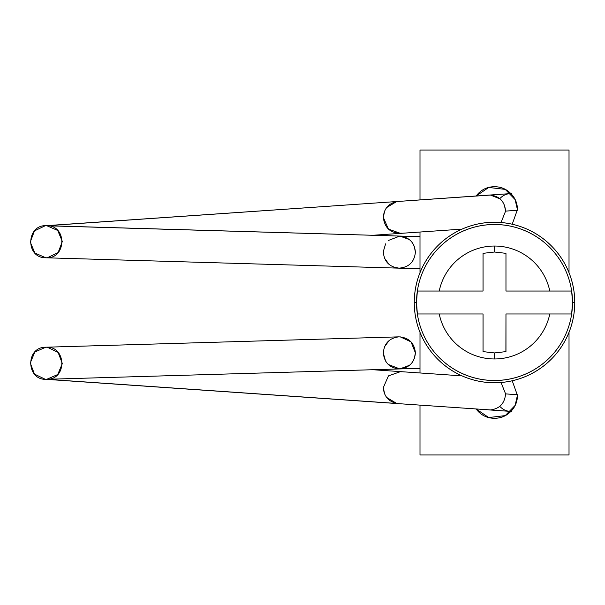 <?xml version="1.0" encoding="UTF-8"?>
<svg xmlns="http://www.w3.org/2000/svg" width="605" height="605" viewBox="0 0 605 605"><rect width="100%" height="100%" fill="white"/><g stroke="black" fill="none" stroke-linecap="round" stroke-linejoin="round"><path stroke-width="0.91" d="M384.651 210.986L383.313 217.369C384.719 228.365 390.959 233.643 402.03 233.19L400.518 233.371L388.433 229.113L383.32 217.369C383.948 208.854 388.402 203.582 396.691 201.541L490.481 195.067C499.654 196.262 504.691 201.601 505.591 211.107L517.426 210.29L505.591 211.107L501.031 222.519M409.343 239.55L399.837 236.071L419.999 236.661L45.239 225.733L34.485 230.883L30.25 242.038L34.886 253.026L45.821 257.783L398.892 268.151L45.821 257.783L47.349 257.753L58.11 252.603L62.338 241.455L57.709 230.46L46.767 225.703L396.691 201.541L386.663 207.56M402.03 233.19L398.982 233.401M383.313 217.369C383.941 208.854 388.402 203.582 396.691 201.541L46.767 225.703C26.113 224.13 25.115 258.146 45.821 257.783C66.482 259.356 67.48 225.347 46.767 225.703L399.837 236.071L388.281 240.503M414.168 245.963L415.408 252.111C414.38 262.071 408.874 267.418 398.892 268.151C389.401 266.979 384.213 261.632 383.313 252.111M399.837 236.071C409.32 237.243 414.516 242.59 415.408 252.111C414.38 262.071 408.874 267.418 398.892 268.151L419.999 268.771L398.892 268.151L393.484 267.032M389.128 264.476L384.553 258.259M388.266 364.482L399.837 368.929L419.999 368.339L399.837 368.929L388.289 364.505M414.228 358.901L415.408 352.889C414.38 342.929 408.874 337.582 398.892 336.849L45.821 347.217L398.892 336.849C389.401 338.021 384.213 343.368 383.313 352.889C384.341 362.841 389.847 368.195 399.837 368.929L409.593 365.246M385.604 361.124L383.328 353.486M383.313 353.123L385.574 361.079M415.408 352.889C414.516 362.41 409.32 367.757 399.837 368.929L46.767 379.297L396.691 403.459L46.767 379.297L399.837 368.929C409.32 367.757 414.516 362.41 415.408 352.889L411.037 341.878L400.306 336.872M45.239 379.267L34.485 374.117L30.25 362.962L34.886 351.974L45.821 347.217C66.482 345.644 67.48 379.653 46.767 379.297C26.113 380.87 25.115 346.854 45.821 347.217L47.349 347.247L58.11 352.397L62.338 363.545L57.709 374.54L46.767 379.297L45.239 379.267L398.203 403.633L396.691 403.459L386.663 397.44L396.691 403.459C388.402 401.417 383.948 396.146 383.32 387.631L384.651 394.014L383.313 387.631L388.433 375.887L400.518 371.629L372.884 369.723M398.982 371.599L402.03 371.81L398.982 371.599M501.031 382.481L505.591 393.893C504.691 403.399 499.654 408.738 490.481 409.933L398.203 403.633M505.591 393.893L517.426 394.71L505.591 393.893C504.691 403.399 499.654 408.746 490.481 409.933M511.603 411.392C507.224 411.536 503.466 410.031 500.327 406.878M511.603 193.608C507.224 193.464 503.466 194.969 500.327 198.122M389.128 340.524L384.553 346.741M385.604 243.876L383.328 251.514M399.746 201.336L45.239 225.733M489.006 195.097L396.691 201.541L489.006 195.097M490.481 195.067L500.093 198.909M504.351 204.921L505.591 211.107M476.059 409.01L478.298 411.566C482.775 416.043 488.174 418.282 494.504 418.282C500.842 418.282 506.241 416.043 510.718 411.566C515.195 407.089 517.434 401.682 517.434 395.352L512.223 380.779L517.434 395.352L515.105 405.426L505.236 415.612L488.757 417.548L476.097 409.01M476.097 195.99L488.757 187.452L505.236 189.388L515.105 199.574L517.434 209.648L512.208 224.221L517.434 209.648C517.434 203.318 515.195 197.911 510.718 193.434C506.241 188.957 500.842 186.718 494.504 186.718C488.174 186.718 482.775 188.957 478.298 193.434L476.059 195.99M419.999 454.96L419.999 405.138L419.999 454.96L569.018 454.96L419.999 454.96M419.999 372.975L419.999 332.281L419.999 372.975M419.999 272.719L419.999 232.025L419.999 272.719M419.999 199.862L419.999 150.04L569.018 150.04L569.018 272.719L569.018 150.04L419.999 150.04L419.999 199.862M569.018 332.281L569.018 454.96L569.018 332.281M505.969 351.618L494.504 352.942L483.047 351.618L483.047 313.965L417.359 313.965L416.512 302.5L417.359 291.035L483.047 291.035L483.047 253.336L494.504 252.013L494.504 246.038A56.462 56.462 0 0 0 439.222 291.035L483.047 291.035L483.047 253.336L494.504 252.013L505.969 253.336L505.969 291.035L571.657 291.035A77.992 77.992 0 0 0 417.359 291.035L439.222 291.035A56.462 56.462 0 0 1 549.794 291.035A56.462 56.462 0 0 0 494.504 246.038L494.504 252.013L505.969 253.336L505.969 291.035L571.657 291.035A77.992 77.992 0 0 1 494.504 380.492A77.992 77.992 0 0 1 416.512 302.5L414.266 302.5A80.246 80.246 0 0 0 494.504 382.746A80.246 80.246 0 0 0 574.75 302.5L572.504 302.5L574.75 302.5C574.75 313.14 572.716 323.38 568.639 333.204C564.571 343.035 558.77 351.717 551.246 359.241C543.721 366.766 535.047 372.559 525.216 376.635C515.384 380.704 505.145 382.746 494.504 382.746C483.864 382.746 473.632 380.704 463.801 376.635C453.969 372.559 445.295 366.766 437.77 359.241C430.246 351.717 424.445 343.035 420.369 333.204C416.3 323.38 414.266 313.14 414.266 302.5C414.266 291.86 416.3 281.62 420.369 271.796C424.445 261.965 430.246 253.283 437.77 245.759C445.295 238.234 453.969 232.441 463.801 228.365C473.632 224.296 483.864 222.254 494.504 222.254C505.145 222.254 515.384 224.296 525.216 228.365C535.047 232.441 543.721 238.234 551.246 245.759C558.77 253.283 564.571 261.965 568.639 271.796C572.716 281.62 574.75 291.86 574.75 302.5A80.246 80.246 0 0 0 494.504 222.254A80.246 80.246 0 0 0 414.266 302.5L416.512 302.5A77.992 77.992 0 0 1 494.504 224.508A77.992 77.992 0 0 1 571.657 291.035L572.504 302.5L571.657 313.965L505.969 313.965L505.969 351.618L494.504 352.942L494.504 358.962A56.462 56.462 0 0 0 549.794 313.965A56.462 56.462 0 0 1 494.504 358.962L494.504 352.942L483.047 351.618L483.047 313.965L439.222 313.965A56.462 56.462 0 0 0 494.504 358.962A56.462 56.462 0 0 1 439.222 313.965L417.359 313.965A77.992 77.992 0 0 0 571.657 313.965L505.969 313.965L505.901 351.634M462.023 229.129L372.884 235.277M462.023 375.871L400.518 371.629M488.953 409.903L510.083 411.362M488.953 195.097L510.083 193.638"/></g></svg>
